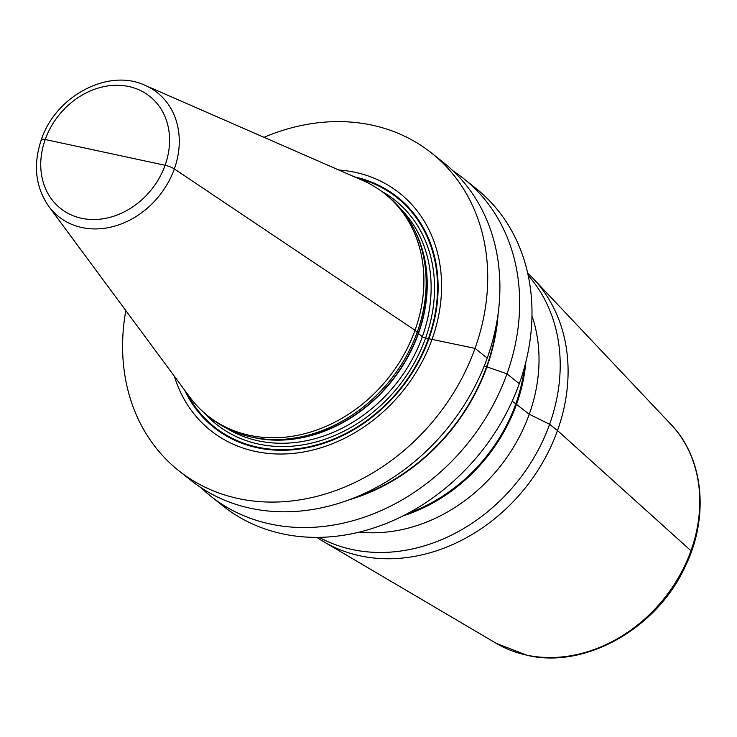 <?xml version="1.0" encoding="UTF-8"?>
<svg xmlns="http://www.w3.org/2000/svg" width="737" height="737" viewBox="0 0 737 737"><rect width="100%" height="100%" fill="white"/><g stroke="black" fill="none" stroke-linecap="round" stroke-linejoin="round"><path stroke-width="1.11" d="M263.993 137.312A202.988 168.285 128.6 0 1 431.698 153.139A202.988 168.285 128.6 0 1 475.033 348.371A202.988 168.285 128.6 0 1 178.612 470.575A202.988 168.285 128.6 0 1 125.824 310.599M178.612 470.575L190.8 480.284A202.988 168.285 -51.4 0 0 487.221 358.081A202.988 168.285 -51.4 0 0 443.886 162.859L431.698 153.139M174.347 376.211A151.693 125.76 -51.4 0 0 299.222 452.675A151.693 125.76 -51.4 0 0 432.103 339.14A151.693 125.76 -51.4 0 0 338.762 169.998M207.705 415.742L209.934 417.52A141.983 117.708 -51.4 0 0 253.786 437.538A141.983 117.708 -51.4 0 0 417.271 332.046A141.983 117.708 -51.4 0 0 416.239 233.776A141.983 117.708 -51.4 0 0 386.962 195.498L384.723 193.711A141.983 117.708 128.6 0 1 415.032 330.268A141.983 117.708 128.6 0 1 207.705 415.742A141.983 117.708 128.6 0 1 189.897 397.252L48.716 206.305A79.218 65.676 128.6 0 0 115.571 225.881A79.218 65.676 128.6 0 0 174.328 168.939L415.032 330.268L418.22 333.382A2.552 0.544 -160.3 0 0 418.432 333.594L422.347 336.717A2.552 0.544 -160.3 0 0 425.599 338.071L428.39 338.67A2.552 0.544 -160.3 0 0 428.906 338.753L475.033 348.371L487.221 358.081L475.033 348.371L487.221 358.081L475.033 348.371L428.906 338.753A147.253 122.075 128.6 0 1 308.481 447.451A147.253 122.075 128.6 0 1 184.609 390.094M253.786 437.538L256.098 437.99A140.785 116.722 -51.4 0 0 418.22 333.382L415.032 330.268L174.328 168.939A7.665 1.631 19.7 0 0 165.106 165.281A7.665 1.631 19.7 0 1 174.328 168.939A7.665 1.631 19.7 0 0 165.106 165.281L45.215 139.514A7.665 1.631 19.7 0 0 41.742 140.435A7.665 1.631 19.7 0 1 45.215 139.514L165.106 165.281A7.665 1.631 19.7 0 1 174.328 168.939A79.218 65.676 128.6 0 0 145.143 85.363L362.733 180.473A141.983 117.708 128.6 0 1 384.723 193.711M498.129 313.501A184.609 153.047 128.6 0 1 486.945 366.833A184.609 153.047 128.6 0 1 349.734 499.612M453.412 171.177A202.988 168.285 128.6 0 1 463.647 178.603A202.988 168.285 128.6 0 1 506.973 373.834A202.988 168.285 128.6 0 1 210.552 496.038A202.988 168.285 128.6 0 1 201.035 487.719M210.552 496.038L222.878 505.868A202.988 168.285 -51.4 0 0 519.299 383.664A202.988 168.285 -51.4 0 0 475.973 188.432L463.647 178.603M408.141 513.265A155.553 128.966 -51.4 0 0 524.44 367.404M525.822 362.097A156.511 129.758 128.6 0 1 403.286 515.789M359.472 532.096A156.511 129.758 -51.4 0 0 499.723 466.982A156.511 129.758 -51.4 0 0 531.957 315.758M528.162 275.398A169.289 140.352 128.6 0 1 529.829 464.356A169.289 140.352 128.6 0 1 352.185 549.526A169.289 140.352 128.6 0 1 319.287 537.384M316.965 537.402A169.289 140.352 -51.4 0 0 323.81 541.769A169.289 140.352 -51.4 0 0 360.071 555.818A169.289 140.352 -51.4 0 0 538.95 468.686A169.289 140.352 -51.4 0 0 533.45 278.835A169.289 140.352 -51.4 0 0 527.674 273.132M355.381 497.42A184.139 152.66 -51.4 0 0 486.558 366.75A4.468 0.949 -160.3 0 1 484.2 366.049A4.468 0.949 -160.3 0 0 486.558 366.75A4.468 0.949 -160.3 0 1 484.2 366.049A4.468 0.949 -160.3 0 0 486.558 366.75L506.973 373.834L519.299 383.664L506.973 373.834L519.299 383.664L506.973 373.834L486.558 366.75A184.139 152.66 -51.4 0 0 497.245 319.49M512.224 401.14L529.249 414.249L549.618 424.263L557.504 430.546L690.965 550.742L557.504 430.546L690.965 550.742L557.504 430.546L549.618 424.263L557.504 430.546L549.618 424.263L529.249 414.249L549.618 424.263L529.249 414.249L512.224 401.14M416.239 233.776L417.197 235.941A140.785 116.722 -51.4 0 1 418.22 333.382A2.552 0.544 -160.3 0 0 418.432 333.594A2.552 0.544 -160.3 0 1 418.22 333.382A2.552 0.544 -160.3 0 0 418.432 333.594L422.347 336.717A2.552 0.544 -160.3 0 0 425.599 338.071L428.39 338.67A2.552 0.544 -160.3 0 0 428.906 338.753A2.552 0.544 -160.3 0 1 428.39 338.67A2.552 0.544 -160.3 0 0 428.906 338.753A147.253 122.075 128.6 0 0 354.58 176.908M415.382 231.888A140.703 116.649 128.6 0 1 418.432 333.594L422.347 336.717A2.552 0.544 -160.3 0 0 425.599 338.071L428.39 338.67A146.589 121.531 128.6 0 1 310.434 446.447A146.589 121.531 128.6 0 1 186.811 393.07M251.75 437.124A140.703 116.649 128.6 0 0 418.432 333.594L422.347 336.717A2.552 0.544 -160.3 0 0 425.599 338.071L428.39 338.67A146.589 121.531 128.6 0 0 357.97 178.391M204.444 413.024A143.254 118.768 -51.4 0 0 324.427 439.427A143.254 118.768 -51.4 0 0 425.599 338.071A143.254 118.768 -51.4 0 0 381.351 191.141M226.609 428.252A140.703 116.649 -51.4 0 0 422.347 336.717A140.703 116.649 -51.4 0 0 401.131 209.363M165.088 165.328A71.627 59.384 128.6 0 1 81.531 218.281A71.627 59.384 128.6 0 1 45.233 139.477A71.627 59.384 128.6 0 1 128.791 86.524A71.627 59.384 128.6 0 1 165.088 165.328M670.928 424.383C703.964 458.377 709.464 517.448 684.959 567.029C656.612 628.716 585.04 669.104 527.056 655.294L496.323 643.383A141.007 116.897 -51.4 0 0 526.522 655.082A141.007 116.897 -51.4 0 0 675.507 582.516A141.007 116.897 -51.4 0 0 670.928 424.383L533.45 278.835M145.143 85.363C108.311 67.841 55.616 96.123 41.355 139.606C32.925 164.692 35.376 186.922 48.716 206.305M496.323 643.383L323.81 541.769"/></g></svg>
